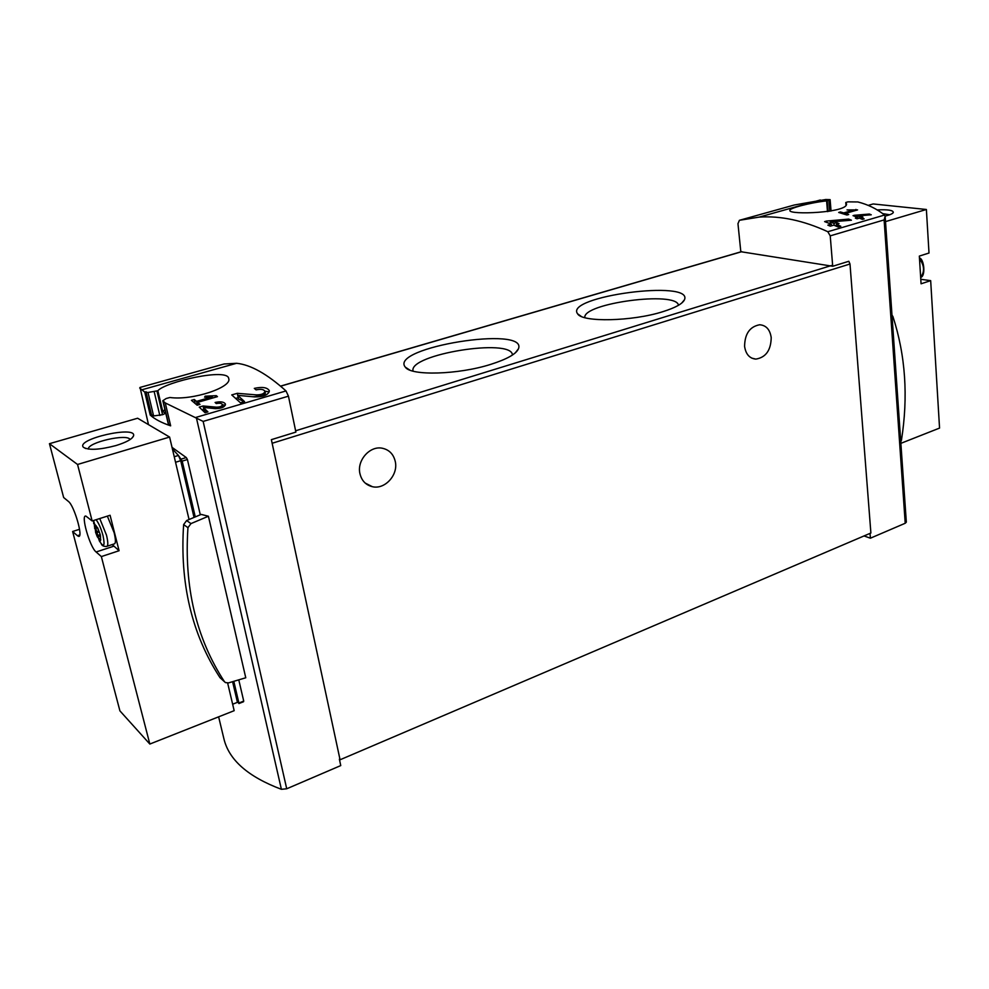 <?xml version="1.0" encoding="UTF-8"?>
<svg xmlns="http://www.w3.org/2000/svg" width="989" height="989" viewBox="0 0 989 989"><rect width="100%" height="100%" fill="white"/><g stroke="black" fill="none" stroke-linecap="round" stroke-linejoin="round"><path stroke-width="1.48" d="M212.276 396.836L196.539 401.373L194.264 399.507L191.421 400.322L197.157 405.218L200.013 404.39L197.689 402.35L217.456 396.638L216.282 395.674L205.156 396.181L204.599 397.17L212.276 396.836L212.548 398.06M271.369 439.66L340.068 759.775L271.369 439.66L295.884 432.094L288.454 396.169L203.153 421.413L165.262 402.931L162.839 400.718L166.14 398.53L169.91 397.491C192.806 400.73 232.366 387.119 228.706 378.577C228.002 367.463 164.978 382.014 157.857 390.742L162.802 411.684L165.744 413.142M288.454 396.169L286.006 390.939C267.117 373.953 250.662 364.731 236.618 363.284L224.107 363.989L140.042 387.428L148.486 424.627M157.857 390.742L148.004 392.472L144.728 392.064L139.696 388.022M264.928 391.273C264.434 393.684 261.553 394.883 256.312 394.883L237.311 393.313L231.735 394.92L240.463 402.795L244.555 401.596L237.694 395.353L254.63 396.898C263.606 396.96 268.501 394.908 269.329 390.729C267.351 387.416 262.345 386.625 254.297 388.38L256.102 389.876C260.824 388.862 263.766 389.332 264.928 391.273L265.361 393.338C264.669 394.834 261.764 395.897 256.658 396.502L253.073 396.737M222.389 404.563C222.043 406.306 220.003 407.171 216.294 407.171L203.128 405.96L199.222 407.097L205.057 412.734L207.925 411.894L203.338 407.443L215.058 408.593C221.4 408.618 224.874 407.134 225.467 404.142C224.107 401.831 220.658 401.274 215.108 402.474L216.307 403.574C219.57 402.882 221.598 403.203 222.389 404.563L222.772 406.306C222.265 407.381 220.213 408.136 216.603 408.568L215.553 408.642M854.298 215.293L853.025 215.651L857.698 217.432L855.361 218.124L857.055 218.804L859.404 218.124L862.408 219.385L864.176 218.878L861.159 217.605L862.915 217.098L856.857 215.923L871.247 214.798L869.368 214.044L854.298 215.293L854.36 216.146M740.823 251.849L737.967 223.675L739.413 220.3L759.082 217.123C780.469 215.614 803.389 220.473 827.818 231.723L884.525 215.046C876.959 208.926 868.082 204.562 857.871 201.954L847.956 201.855L845.768 202.498L846.473 203.783C848.661 212.796 788.567 215.194 789.852 210.434C789.135 208.271 809.237 202.844 826.594 200.866L830.08 199.642L825.84 199.518M739.413 220.3L794.291 205.007L825.84 199.494M853.445 210.113L843.728 212.919L840.427 211.955L838.684 212.462L846.955 215.021L848.71 214.514L845.385 213.426L857.574 209.903L847.017 209.915L853.445 210.113L853.519 211.077M826.495 221.066L824.616 221.61L831.353 224.144L827.855 225.158L830.315 226.172L833.814 225.146L838.19 227.037L840.811 226.271L836.434 224.379L839.043 223.625L836.583 222.624L833.974 223.378L830.216 221.944L851.418 220.201L848.698 219.101L826.495 221.066L826.606 222.327M884.525 215.046L885.143 216.368L884.117 219.917L905.219 523.255L906.332 522.143L885.143 216.368M165.262 402.931L170.652 425.839C161.578 422.773 154.766 419.188 150.241 415.096L144.728 392.064M218.631 716.827L223.897 738.746C228.892 759.911 248.054 776.761 281.395 789.309L286.723 788.777L340.748 765.585L339.388 759.181M172.037 447.362L186.266 457.548L187.416 459.514L200.297 514.799M238.769 679.851L243.727 701.102L238.942 703.439M208.407 516.233L245.767 677.774L228.521 682.892L225.43 682.583L224.379 681.582C196.119 638.053 183.966 586.749 187.959 527.669L190.964 523.601L208.407 516.233L201.212 514.416L186.624 520.548L183.633 524.59C179.701 583.3 191.817 634.308 219.978 677.626L224.503 681.755M864.027 535.939L870.394 538.201L870.023 533.38M870.394 538.201L905.219 523.255M827.818 231.723L830.228 235.864L832.713 266.264L848.822 261.281L849.996 264.014L870.889 533.009L340.068 759.775M741.132 251.762L832.713 266.264M662.939 311.646C632.391 321.462 582.212 322.501 577.638 313.847C563.569 296.44 693.524 279.195 684.475 299.754C682.583 303.759 675.4 307.727 662.939 311.646M490.643 364.397C458.241 374.732 410.843 376.03 405.292 367.129C388.751 347.547 528.052 325.134 518.459 348.808C516.11 354.062 506.838 359.254 490.643 364.397M359.885 473.434C356.856 460.392 369.799 445.718 382.038 448.178C389.184 449.661 393.61 454.186 395.328 461.739C398.307 475.054 384.783 489.827 372.334 486.687C365.707 485.006 361.554 480.592 359.885 473.434M744.593 346.397C744.766 333.837 749.786 326.63 759.651 324.763C766.154 325.294 770.011 329.572 771.21 337.608C770.938 350.291 765.82 357.462 755.831 359.106C749.551 358.475 745.805 354.235 744.593 346.397M170.603 425.629L168.353 424.194L162.814 400.718M156.954 391.014L162.555 414.712L165.645 413.254M162.555 414.712L153.604 415.949L151.478 414.737L150.241 415.096M826.594 200.866L827.472 211.597M845.768 202.498L845.978 205.23M145.976 391.706L151.478 414.737M232.638 704.217L237.434 702.326L238.893 703.006L233.812 681.322M195.278 516.913L182.199 461.121L178.96 456.189M891.991 315.17L892.894 316.455C905.516 355.298 908.359 396.54 901.449 440.192L900.769 441.972M413.081 371.135L413.043 370.949C408.482 354.408 511.585 337.781 512.401 354.841L512.426 355.039M584.808 317.642C582.472 303.215 676.933 290.704 678.454 305.304M855.918 209.408L855.992 210.36M843.728 212.919L843.815 213.983M840.427 211.955L840.514 212.981M845.385 213.426L845.471 214.526M869.368 214.044L869.43 214.922M857.698 217.432L857.784 218.594M861.159 217.605L861.246 218.89M861.209 216.418L861.295 217.568M859.453 216.925L859.552 218.186M856.857 215.923L856.956 217.147M848.698 219.101L848.797 220.399M831.353 224.144L831.489 225.826M836.434 224.379L836.57 226.147L839.846 226.555M836.583 222.624L836.719 224.305M833.974 223.378L834.123 225.269M836.496 225.171L834.939 225.616M830.216 221.944L830.364 223.749M832.244 225.603L831.465 225.504M237.694 395.353L238.473 398.938L244.246 401.682M269.243 391.904L264.904 391.187M237.311 393.313L237.756 395.353M238.201 397.689L235.741 398.406M216.282 395.674L216.554 396.898M205.156 396.181L205.366 397.133M196.539 401.373L197.392 405.144M194.264 399.507L195.167 403.463M197.689 402.35L198.257 404.897M203.338 407.443L203.981 410.25L207.43 412.042M225.331 405.181L222.438 404.798M203.128 405.96L203.474 407.456M203.783 409.397L202.152 409.866M885.501 221.61L926.384 209.483L873.176 203.957L868.218 205.378M920.784 279.294L930.674 280.641L939.55 428.089L900.868 443.344M930.674 280.641L921.068 283.794L919.337 256.089L929.005 253.023L926.384 209.483M877.218 209.915C887.937 209.384 893.302 210.249 893.314 212.487C892.647 213.735 889.915 214.934 885.118 216.097M882.732 213.636L889.643 214.774M100.334 535.061L97.07 536.125L95.71 532.638L97.33 536.817L100.495 540.748L100.248 534.653L97.775 528.089L94.684 524.182L95.71 532.638M100.779 539.747L98.739 539.203M100.482 536.359L100.519 539.104M97.862 528.769L99.234 532.366M95.031 524.813L96.18 525.765M77.55 464.471L169.601 437.064L137.632 418.236L49.45 443.69L77.55 464.471L92.15 520.956L110.076 515.269L119.088 550.725L101.36 556.572L149.834 744.049L234.17 710.683L227.655 683.065M169.601 437.064L189.06 519.522M79.738 534.962L77.426 535.704L72.617 531.501L119.916 710.868L149.834 744.049M72.617 531.501L79.553 529.288M49.45 443.69L63.655 497.529L68.426 501.448C74.299 505.564 83.731 538.572 78.403 536.285L77.426 535.704M92.15 520.956L85.981 516.134C80.356 513.909 89.789 547.177 96.106 551.986L101.36 556.572M115.948 445.569C99.568 449.847 88.726 450.428 83.435 447.3C75.226 439.091 137.211 425.146 133.515 435.926C132.155 439.141 126.295 442.343 115.948 445.569M88.342 449.08C87.465 442.367 127.841 433.244 130.054 439.586M112.19 544.568L119.088 550.725M107.232 546.188L113.945 543.999C115.824 543.925 115.898 540.155 114.143 532.7L107.368 516.134M97.651 527.718L94.647 528.546M94.833 528.621L94.425 525.925M237.434 702.326L232.588 681.693M194.042 517.432L180.715 460.689L178.44 455.447L172.42 448.969M196.02 417.383L286.006 390.939M196.329 417.531L281.395 789.309M203.153 421.413L286.723 788.777M830.228 235.864L884.117 219.917M280.629 386.192L741.849 251.651M295.612 430.784L831.428 265.522M272.704 443.097L849.996 264.014M162.802 411.684L164.879 409.483M828.881 200.235L829.771 211.238M827.212 200.705L828.09 211.51M163.111 401.101L168.625 424.504M148.004 392.472L153.604 415.949M154.21 391.792L159.822 415.504M243.727 701.102L238.893 703.006M187.416 459.514L182.199 461.121M186.266 457.548L181.321 459.057M190.964 523.601L186.624 520.548M224.379 681.582L219.978 677.626M187.959 527.669L183.633 524.59M256.312 394.883L256.658 396.502M216.294 407.171L216.603 408.568M919.51 258.735C924.431 265.596 924.814 271.777 920.66 277.254M113.698 546.225L96.106 551.986M101.335 544.049C102.04 545.718 103.721 546.521 106.379 546.472C108.234 546.41 108.271 542.64 106.503 535.16L99.741 518.545M93.572 520.511L99.333 540.896C103.907 548.03 105.131 546.237 103.017 535.543C101.002 528.299 98.69 523.02 96.081 519.707M93.547 520.511L93.72 523.774M98.579 531.155L95.525 532.131M98.801 531.674L95.748 532.651M98.925 531.946L95.933 532.91M100.235 534.616L96.996 535.667M100.458 535.815L97.33 536.817M98.912 538.782L100.26 538.337L98.863 538.77M100.594 539.252L99.629 539.561M95.092 524.998L94.338 525.246M95.488 525.728L94.474 526.049M95.958 526.185L94.66 526.593M180.715 460.689L175.548 462.271M178.44 455.447L174.249 456.733M141.489 389.901L236.618 363.284M759.082 217.123L820.314 199.988M280.53 386.118L741.565 251.639M830.13 199.642L831.044 211.016M243.541 701.733L238.893 703.562M515.22 352.949L518.459 348.808M409.73 370.034L405.292 367.129M681.693 303.091L684.475 299.754M581.149 316.344L577.638 313.847M751.751 358.129L755.831 359.106M365.225 483.089L372.334 486.687M892.573 213.315L893.314 212.487M919.461 257.931C924.221 258.97 925.791 276.463 920.672 277.365M132.069 438.028L133.515 435.926M85.759 448.549L83.435 447.3M79.305 536.001L78.403 536.285M97.664 527.743L94.808 528.658"/></g></svg>
